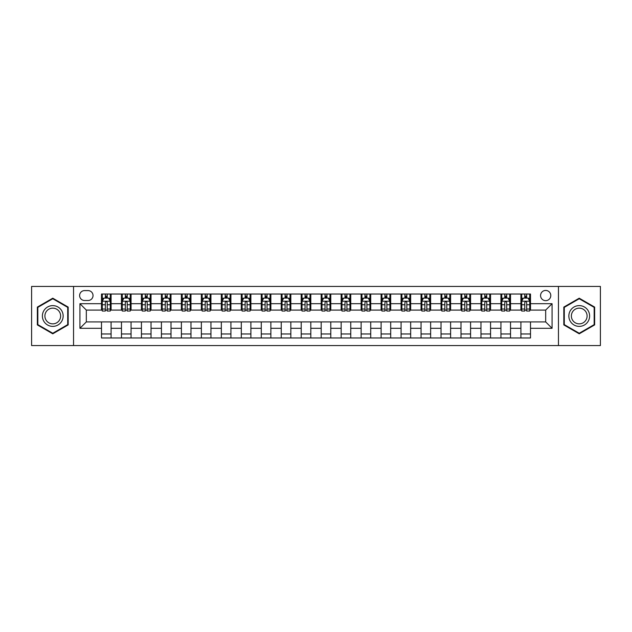 <?xml version="1.0" encoding="UTF-8"?>
<svg xmlns="http://www.w3.org/2000/svg" width="632" height="632" viewBox="0 0 632 632"><rect width="100%" height="100%" fill="white"/><g stroke="black" fill="none" stroke-linecap="round" stroke-linejoin="round"><path stroke-width="0.95" d="M545.677 290.436A5.111 5.111 0 0 0 540.565 295.547A5.111 5.111 0 0 0 545.677 300.658A5.111 5.111 0 0 0 550.788 295.547A5.111 5.111 0 0 0 545.677 290.436M558.459 345.562L600.4 345.562L600.4 286.438L558.459 286.438L558.459 345.562L73.541 345.562L73.541 286.438L31.6 286.438L31.6 345.562L73.541 345.562M84.562 300.5L88.077 300.5A4.953 4.953 0 0 0 93.03 295.547A4.953 4.953 0 0 0 88.077 290.594L84.562 290.594A4.953 4.953 0 0 0 79.616 295.547A4.953 4.953 0 0 0 84.562 300.5M558.459 286.438L73.541 286.438M101.499 328.3L79.932 328.3L79.932 303.7L101.499 303.7L101.499 310.091L86.323 310.091L86.323 321.909L101.499 321.909L101.499 337.97L530.501 337.97L530.501 321.909L545.677 321.909L545.677 310.091L530.501 310.091L530.501 303.7L552.068 303.7L552.068 328.3L530.501 328.3M530.501 303.7L530.501 294.03L101.499 294.03L101.499 303.7M520.91 294.03L520.91 310.091L521.708 310.091M524.75 310.091L526.661 310.091M529.703 310.091L530.501 310.091M520.91 310.091L509.724 310.091M500.939 294.03L500.939 310.091L501.737 310.091M504.778 310.091L506.69 310.091M500.939 310.091L489.753 310.091M480.968 294.03L480.968 310.091L481.766 310.091M484.799 310.091L486.719 310.091M480.968 310.091L469.781 310.091M460.997 294.03L460.997 310.091L461.794 310.091M464.828 310.091L466.748 310.091M460.997 310.091L449.81 310.091M441.025 294.03L441.025 310.091L441.823 310.091M444.857 310.091L446.777 310.091M441.025 310.091L429.839 310.091M421.054 294.03L421.054 310.091L421.852 310.091M424.886 310.091L426.805 310.091M421.054 310.091L409.868 310.091M401.083 294.03L401.083 310.091L401.881 310.091M404.914 310.091L406.834 310.091M401.083 310.091L389.897 310.091M381.112 294.03L381.112 310.091L381.91 310.091M384.943 310.091L386.863 310.091M381.112 310.091L369.925 310.091M361.133 294.03L361.133 310.091L361.938 310.091M364.972 310.091L366.892 310.091M361.133 310.091L349.954 310.091M341.162 294.03L341.162 310.091L341.967 310.091M345.001 310.091L346.913 310.091M341.162 310.091L329.983 310.091M321.19 294.03L321.19 310.091L321.988 310.091M325.03 310.091L326.942 310.091M321.19 310.091L310.012 310.091M301.219 294.03L301.219 310.091L302.017 310.091M305.058 310.091L306.97 310.091M301.219 310.091L290.033 310.091M281.248 294.03L281.248 310.091L282.046 310.091M285.087 310.091L286.999 310.091M281.248 310.091L270.062 310.091M261.277 294.03L261.277 310.091L262.075 310.091M265.108 310.091L267.028 310.091M261.277 310.091L250.09 310.091M241.305 294.03L241.305 310.091L242.103 310.091M245.137 310.091L247.057 310.091M241.305 310.091L230.119 310.091M221.334 294.03L221.334 310.091L222.132 310.091M225.166 310.091L227.085 310.091M221.334 310.091L210.148 310.091M201.363 294.03L201.363 310.091L202.161 310.091M205.195 310.091L207.114 310.091M201.363 310.091L190.177 310.091M181.392 294.03L181.392 310.091L182.19 310.091M185.223 310.091L187.143 310.091M181.392 310.091L170.206 310.091M161.421 294.03L161.421 310.091L162.219 310.091M165.252 310.091L167.172 310.091M161.421 310.091L150.234 310.091M141.442 294.03L141.442 310.091L142.247 310.091M145.281 310.091L147.201 310.091M141.442 310.091L130.263 310.091M121.47 294.03L121.47 310.091L122.276 310.091M125.31 310.091L127.222 310.091M121.47 310.091L110.292 310.091M101.499 310.091L102.297 310.091M105.339 310.091L107.25 310.091M101.499 321.909L111.09 321.909L111.09 337.97M530.501 321.909L111.09 321.909M111.09 294.03L111.09 310.091M101.499 298.028L102.297 298.028M105.339 298.028L107.25 298.028M110.292 298.028L111.09 298.028M101.499 333.973L111.09 333.973M121.47 321.909L121.47 337.97M131.061 294.03L131.061 310.091M121.47 298.028L122.276 298.028M125.31 298.028L127.222 298.028M130.263 298.028L131.061 298.028M131.061 321.909L131.061 337.97M121.47 333.973L131.061 333.973M141.442 321.909L141.442 337.97M151.032 321.909L151.032 337.97M141.442 333.973L151.032 333.973M151.032 294.03L151.032 310.091M141.442 298.028L142.247 298.028M145.281 298.028L147.201 298.028M150.234 298.028L151.032 298.028M161.421 321.909L161.421 337.97M171.003 321.909L171.003 337.97M161.421 333.973L171.003 333.973M171.003 294.03L171.003 310.091M161.421 298.028L162.219 298.028M165.252 298.028L167.172 298.028M170.206 298.028L171.003 298.028M181.392 321.909L181.392 337.97M190.975 321.909L190.975 337.97M181.392 333.973L190.975 333.973M190.975 294.03L190.975 310.091M181.392 298.028L182.19 298.028M185.223 298.028L187.143 298.028M190.177 298.028L190.975 298.028M201.363 321.909L201.363 337.97M210.946 321.909L210.946 337.97M201.363 333.973L210.946 333.973M210.946 294.03L210.946 310.091M201.363 298.028L202.161 298.028M205.195 298.028L207.114 298.028M210.148 298.028L210.946 298.028M221.334 321.909L221.334 337.97M230.917 321.909L230.917 337.97M221.334 333.973L230.917 333.973M230.917 294.03L230.917 310.091M221.334 298.028L222.132 298.028M225.166 298.028L227.085 298.028M230.119 298.028L230.917 298.028M241.305 321.909L241.305 337.97M250.888 321.909L250.888 337.97M241.305 333.973L250.888 333.973M250.888 294.03L250.888 310.091M241.305 298.028L242.103 298.028M245.137 298.028L247.057 298.028M250.09 298.028L250.888 298.028M261.277 321.909L261.277 337.97M270.867 321.909L270.867 337.97M261.277 333.973L270.867 333.973M270.867 294.03L270.867 310.091M261.277 298.028L262.075 298.028M265.108 298.028L267.028 298.028M270.062 298.028L270.867 298.028M281.248 321.909L281.248 337.97M290.839 321.909L290.839 337.97M281.248 333.973L290.839 333.973M290.839 294.03L290.839 310.091M281.248 298.028L282.046 298.028M285.087 298.028L286.999 298.028M290.033 298.028L290.839 298.028M301.219 321.909L301.219 337.97M310.81 321.909L310.81 337.97M301.219 333.973L310.81 333.973M310.81 294.03L310.81 310.091M301.219 298.028L302.017 298.028M305.058 298.028L306.97 298.028M310.012 298.028L310.81 298.028M321.19 321.909L321.19 337.97M330.781 321.909L330.781 337.97M321.19 333.973L330.781 333.973M330.781 294.03L330.781 310.091M321.19 298.028L321.988 298.028M325.03 298.028L326.942 298.028M329.983 298.028L330.781 298.028M341.162 321.909L341.162 337.97M350.752 321.909L350.752 337.97M341.162 333.973L350.752 333.973M350.752 294.03L350.752 310.091M341.162 298.028L341.967 298.028M345.001 298.028L346.913 298.028M349.954 298.028L350.752 298.028M361.133 321.909L361.133 337.97M370.723 321.909L370.723 337.97M361.133 333.973L370.723 333.973M370.723 294.03L370.723 310.091M361.133 298.028L361.938 298.028M364.972 298.028L366.892 298.028M369.925 298.028L370.723 298.028M381.112 321.909L381.112 337.97M390.695 321.909L390.695 337.97M381.112 333.973L390.695 333.973M390.695 294.03L390.695 310.091M381.112 298.028L381.91 298.028M384.943 298.028L386.863 298.028M389.897 298.028L390.695 298.028M401.083 321.909L401.083 337.97M410.666 321.909L410.666 337.97M401.083 333.973L410.666 333.973M410.666 294.03L410.666 310.091M401.083 298.028L401.881 298.028M404.914 298.028L406.834 298.028M409.868 298.028L410.666 298.028M421.054 321.909L421.054 337.97M430.637 321.909L430.637 337.97M421.054 333.973L430.637 333.973M430.637 294.03L430.637 310.091M421.054 298.028L421.852 298.028M424.886 298.028L426.805 298.028M429.839 298.028L430.637 298.028M441.025 321.909L441.025 337.97M450.608 321.909L450.608 337.97M441.025 333.973L450.608 333.973M450.608 294.03L450.608 310.091M441.025 298.028L441.823 298.028M444.857 298.028L446.777 298.028M449.81 298.028L450.608 298.028M460.997 321.909L460.997 337.97M470.579 321.909L470.579 337.97M460.997 333.973L470.579 333.973M470.579 294.03L470.579 310.091M460.997 298.028L461.794 298.028M464.828 298.028L466.748 298.028M469.781 298.028L470.579 298.028M480.968 321.909L480.968 337.97M490.558 321.909L490.558 337.97M480.968 333.973L490.558 333.973M490.558 294.03L490.558 310.091M480.968 298.028L481.766 298.028M484.799 298.028L486.719 298.028M489.753 298.028L490.558 298.028M500.939 321.909L500.939 337.97M510.53 321.909L510.53 337.97M500.939 333.973L510.53 333.973M510.53 294.03L510.53 310.091M500.939 298.028L501.737 298.028M504.778 298.028L506.69 298.028M509.724 298.028L510.53 298.028M520.91 321.909L520.91 337.97M520.91 333.973L530.501 333.973M520.91 298.028L521.708 298.028M524.75 298.028L526.661 298.028M529.703 298.028L530.501 298.028M86.323 310.091L79.932 303.7M86.323 321.909L79.932 328.3M552.068 303.7L545.677 310.091M552.068 328.3L545.677 321.909M52.772 333.807L68.185 324.903L68.185 307.097L52.772 298.193L37.351 307.097L37.351 324.903L52.772 333.807M594.649 307.097L579.228 298.193L563.815 307.097L563.815 324.903L579.228 333.807L594.649 324.903L594.649 307.097M107.25 296.108L105.339 296.108M110.292 309.04L107.25 309.04L107.25 311.047L110.292 311.047L110.292 301.298L108.688 298.107L103.901 298.107L102.297 301.298L102.297 311.047L105.339 311.047L105.339 309.04L102.297 309.04M102.297 301.298L102.297 294.03M110.292 301.298L110.292 294.03M105.339 298.107L105.339 294.03M107.25 294.03L107.25 298.107M107.25 309.04L107.25 302.499C106.618 301.267 105.979 301.267 105.339 302.499L105.339 309.04M127.222 296.108L125.31 296.108M130.263 309.04L127.222 309.04L127.222 311.047L130.263 311.047L130.263 301.298L128.667 298.107L123.872 298.107L122.276 301.298L122.276 311.047L125.31 311.047L125.31 309.04L122.276 309.04M122.276 301.298L122.276 294.03M130.263 301.298L130.263 294.03M125.31 298.107L125.31 294.03M127.222 294.03L127.222 298.107M127.222 309.04L127.222 302.499C126.59 301.267 125.95 301.267 125.31 302.499L125.31 309.04M147.201 296.108L145.281 296.108M150.234 309.04L147.201 309.04L147.201 311.047L150.234 311.047L150.234 301.298L148.639 298.107L143.843 298.107L142.247 301.298L142.247 311.047L145.281 311.047L145.281 309.04L142.247 309.04M142.247 301.298L142.247 294.03M150.234 301.298L150.234 294.03M145.281 298.107L145.281 294.03M147.201 294.03L147.201 298.107M147.201 309.04L147.201 302.499C146.561 301.267 145.921 301.267 145.281 302.499L145.281 309.04M167.172 296.108L165.252 296.108M170.206 309.04L167.172 309.04L167.172 311.047L170.206 311.047L170.206 301.298L168.61 298.107L163.814 298.107L162.219 301.298L162.219 311.047L165.252 311.047L165.252 309.04L162.219 309.04M162.219 301.298L162.219 294.03M170.206 301.298L170.206 294.03M165.252 298.107L165.252 294.03M167.172 294.03L167.172 298.107M167.172 309.04L167.172 302.499C166.532 301.267 165.892 301.267 165.252 302.499L165.252 309.04M187.143 296.108L185.223 296.108M190.177 309.04L187.143 309.04L187.143 311.047L190.177 311.047L190.177 301.298L188.581 298.107L183.786 298.107L182.19 301.298L182.19 311.047L185.223 311.047L185.223 309.04L182.19 309.04M182.19 301.298L182.19 294.03M190.177 301.298L190.177 294.03M185.223 298.107L185.223 294.03M187.143 294.03L187.143 298.107M187.143 309.04L187.143 302.499C186.503 301.267 185.863 301.267 185.223 302.499L185.223 309.04M61.762 310.81A10.389 10.389 0 0 0 47.574 307.01A10.389 10.389 0 0 0 43.774 321.19A10.389 10.389 0 0 0 57.962 324.99A10.389 10.389 0 0 0 61.762 310.81M59.582 312.066A7.861 7.861 0 0 0 48.838 309.19A7.861 7.861 0 0 0 45.962 319.934A7.861 7.861 0 0 0 56.698 322.81A7.861 7.861 0 0 0 59.582 312.066M52.772 333.254L37.833 324.627L37.833 307.373L52.772 298.746L67.711 307.373L67.711 324.627L52.772 333.254M579.228 326.389A10.389 10.389 0 0 0 589.617 316A10.389 10.389 0 0 0 579.228 305.612A10.389 10.389 0 0 0 568.847 316A10.389 10.389 0 0 0 579.228 326.389M579.228 323.861A7.861 7.861 0 0 0 587.096 316A7.861 7.861 0 0 0 579.228 308.139A7.861 7.861 0 0 0 571.368 316A7.861 7.861 0 0 0 579.228 323.861M564.289 307.373L579.228 298.746L594.167 307.373L594.167 324.627L579.228 333.254L564.289 324.627L564.289 307.373M207.114 296.108L205.195 296.108M210.148 309.04L207.114 309.04L207.114 311.047L210.148 311.047L210.148 301.298L208.552 298.107L203.757 298.107L202.161 301.298L202.161 311.047L205.195 311.047L205.195 309.04L202.161 309.04M202.161 301.298L202.161 294.03M210.148 301.298L210.148 294.03M205.195 298.107L205.195 294.03M207.114 294.03L207.114 298.107M207.114 309.04L207.114 302.499C206.474 301.267 205.835 301.267 205.195 302.499L205.195 309.04M227.085 296.108L225.166 296.108M230.119 309.04L227.085 309.04L227.085 311.047L230.119 311.047L230.119 301.298L228.523 298.107L223.728 298.107L222.132 301.298L222.132 311.047L225.166 311.047L225.166 309.04L222.132 309.04M222.132 301.298L222.132 294.03M230.119 301.298L230.119 294.03M225.166 298.107L225.166 294.03M227.085 294.03L227.085 298.107M227.085 309.04L227.085 302.499C226.446 301.267 225.806 301.267 225.166 302.499L225.166 309.04M247.057 296.108L245.137 296.108M250.09 309.04L247.057 309.04L247.057 311.047L250.09 311.047L250.09 301.298L248.495 298.107L243.699 298.107L242.103 301.298L242.103 311.047L245.137 311.047L245.137 309.04L242.103 309.04M242.103 301.298L242.103 294.03M250.09 301.298L250.09 294.03M245.137 298.107L245.137 294.03M247.057 294.03L247.057 298.107M247.057 309.04L247.057 302.499C246.417 301.267 245.777 301.267 245.137 302.499L245.137 309.04M267.028 296.108L265.108 296.108M270.062 309.04L267.028 309.04L267.028 311.047L270.062 311.047L270.062 301.298L268.466 298.107L263.67 298.107L262.075 301.298L262.075 311.047L265.108 311.047L265.108 309.04L262.075 309.04M262.075 301.298L262.075 294.03M270.062 301.298L270.062 294.03M265.108 298.107L265.108 294.03M267.028 294.03L267.028 298.107M267.028 309.04L267.028 302.499C266.388 301.267 265.748 301.267 265.108 302.499L265.108 309.04M286.999 296.108L285.087 296.108M290.033 309.04L286.999 309.04L286.999 311.047L290.033 311.047L290.033 301.298L288.437 298.107L283.642 298.107L282.046 301.298L282.046 311.047L285.087 311.047L285.087 309.04L282.046 309.04M282.046 301.298L282.046 294.03M290.033 301.298L290.033 294.03M285.087 298.107L285.087 294.03M286.999 294.03L286.999 298.107M286.999 309.04L286.999 302.499C286.359 301.267 285.727 301.267 285.087 302.499L285.087 309.04M306.97 296.108L305.058 296.108M310.012 309.04L306.97 309.04L306.97 311.047L310.012 311.047L310.012 301.298L308.408 298.107L303.621 298.107L302.017 301.298L302.017 311.047L305.058 311.047L305.058 309.04L302.017 309.04M302.017 301.298L302.017 294.03M310.012 301.298L310.012 294.03M305.058 298.107L305.058 294.03M306.97 294.03L306.97 298.107M306.97 309.04L306.97 302.499C306.338 301.267 305.698 301.267 305.058 302.499L305.058 309.04M326.942 296.108L325.03 296.108M329.983 309.04L326.942 309.04L326.942 311.047L329.983 311.047L329.983 301.298L328.379 298.107L323.592 298.107L321.988 301.298L321.988 311.047L325.03 311.047L325.03 309.04L321.988 309.04M321.988 301.298L321.988 294.03M329.983 301.298L329.983 294.03M325.03 298.107L325.03 294.03M326.942 294.03L326.942 298.107M326.942 309.04L326.942 302.499C326.31 301.267 325.67 301.267 325.03 302.499L325.03 309.04M346.913 296.108L345.001 296.108M349.954 309.04L346.913 309.04L346.913 311.047L349.954 311.047L349.954 301.298L348.358 298.107L343.563 298.107L341.967 301.298L341.967 311.047L345.001 311.047L345.001 309.04L341.967 309.04M341.967 301.298L341.967 294.03M349.954 301.298L349.954 294.03M345.001 298.107L345.001 294.03M346.913 294.03L346.913 298.107M346.913 309.04L346.913 302.499C346.281 301.267 345.641 301.267 345.001 302.499L345.001 309.04M366.892 296.108L364.972 296.108M369.925 309.04L366.892 309.04L366.892 311.047L369.925 311.047L369.925 301.298L368.33 298.107L363.534 298.107L361.938 301.298L361.938 311.047L364.972 311.047L364.972 309.04L361.938 309.04M361.938 301.298L361.938 294.03M369.925 301.298L369.925 294.03M364.972 298.107L364.972 294.03M366.892 294.03L366.892 298.107M366.892 309.04L366.892 302.499C366.252 301.267 365.612 301.267 364.972 302.499L364.972 309.04M386.863 296.108L384.943 296.108M389.897 309.04L386.863 309.04L386.863 311.047L389.897 311.047L389.897 301.298L388.301 298.107L383.505 298.107L381.91 301.298L381.91 311.047L384.943 311.047L384.943 309.04L381.91 309.04M381.91 301.298L381.91 294.03M389.897 301.298L389.897 294.03M384.943 298.107L384.943 294.03M386.863 294.03L386.863 298.107M386.863 309.04L386.863 302.499C386.223 301.267 385.583 301.267 384.943 302.499L384.943 309.04M406.834 296.108L404.914 296.108M409.868 309.04L406.834 309.04L406.834 311.047L409.868 311.047L409.868 301.298L408.272 298.107L403.477 298.107L401.881 301.298L401.881 311.047L404.914 311.047L404.914 309.04L401.881 309.04M401.881 301.298L401.881 294.03M409.868 301.298L409.868 294.03M404.914 298.107L404.914 294.03M406.834 294.03L406.834 298.107M406.834 309.04L406.834 302.499C406.194 301.267 405.554 301.267 404.914 302.499L404.914 309.04M426.805 296.108L424.886 296.108M429.839 309.04L426.805 309.04L426.805 311.047L429.839 311.047L429.839 301.298L428.243 298.107L423.448 298.107L421.852 301.298L421.852 311.047L424.886 311.047L424.886 309.04L421.852 309.04M421.852 301.298L421.852 294.03M429.839 301.298L429.839 294.03M424.886 298.107L424.886 294.03M426.805 294.03L426.805 298.107M426.805 309.04L426.805 302.499C426.166 301.267 425.526 301.267 424.886 302.499L424.886 309.04M446.777 296.108L444.857 296.108M449.81 309.04L446.777 309.04L446.777 311.047L449.81 311.047L449.81 301.298L448.214 298.107L443.419 298.107L441.823 301.298L441.823 311.047L444.857 311.047L444.857 309.04L441.823 309.04M441.823 301.298L441.823 294.03M449.81 301.298L449.81 294.03M444.857 298.107L444.857 294.03M446.777 294.03L446.777 298.107M446.777 309.04L446.777 302.499C446.137 301.267 445.497 301.267 444.857 302.499L444.857 309.04M466.748 296.108L464.828 296.108M469.781 309.04L466.748 309.04L466.748 311.047L469.781 311.047L469.781 301.298L468.186 298.107L463.39 298.107L461.794 301.298L461.794 311.047L464.828 311.047L464.828 309.04L461.794 309.04M461.794 301.298L461.794 294.03M469.781 301.298L469.781 294.03M464.828 298.107L464.828 294.03M466.748 294.03L466.748 298.107M466.748 309.04L466.748 302.499C466.108 301.267 465.468 301.267 464.828 302.499L464.828 309.04M486.719 296.108L484.799 296.108M489.753 309.04L486.719 309.04L486.719 311.047L489.753 311.047L489.753 301.298L488.157 298.107L483.362 298.107L481.766 301.298L481.766 311.047L484.799 311.047L484.799 309.04L481.766 309.04M481.766 301.298L481.766 294.03M489.753 301.298L489.753 294.03M484.799 298.107L484.799 294.03M486.719 294.03L486.719 298.107M486.719 309.04L486.719 302.499C486.079 301.267 485.439 301.267 484.799 302.499L484.799 309.04M506.69 296.108L504.778 296.108M509.724 309.04L506.69 309.04L506.69 311.047L509.724 311.047L509.724 301.298L508.128 298.107L503.333 298.107L501.737 301.298L501.737 311.047L504.778 311.047L504.778 309.04L501.737 309.04M501.737 301.298L501.737 294.03M509.724 301.298L509.724 294.03M504.778 298.107L504.778 294.03M506.69 294.03L506.69 298.107M506.69 309.04L506.69 302.499C506.05 301.267 505.418 301.267 504.778 302.499L504.778 309.04M526.661 296.108L524.75 296.108M529.703 309.04L526.661 309.04L526.661 311.047L529.703 311.047L529.703 301.298L528.099 298.107L523.312 298.107L521.708 301.298L521.708 311.047L524.75 311.047L524.75 309.04L521.708 309.04M521.708 301.298L521.708 294.03M529.703 301.298L529.703 294.03M524.75 298.107L524.75 294.03M526.661 294.03L526.661 298.107M526.661 309.04L526.661 302.499C526.029 301.267 525.389 301.267 524.75 302.499L524.75 309.04M121.47 328.3L111.09 328.3M121.47 303.7L111.09 303.7M141.442 303.7L131.061 303.7M141.442 328.3L131.061 328.3M161.421 303.7L151.032 303.7M161.421 328.3L151.032 328.3M181.392 303.7L171.003 303.7M181.392 328.3L171.003 328.3M201.363 303.7L190.975 303.7M201.363 328.3L190.975 328.3M221.334 303.7L210.946 303.7M221.334 328.3L210.946 328.3M241.305 303.7L230.917 303.7M241.305 328.3L230.917 328.3M261.277 303.7L250.888 303.7M261.277 328.3L250.888 328.3M281.248 303.7L270.867 303.7M281.248 328.3L270.867 328.3M301.219 303.7L290.839 303.7M301.219 328.3L290.839 328.3M321.19 303.7L310.81 303.7M321.19 328.3L310.81 328.3M341.162 303.7L330.781 303.7M341.162 328.3L330.781 328.3M361.133 303.7L350.752 303.7M361.133 328.3L350.752 328.3M381.112 303.7L370.723 303.7M381.112 328.3L370.723 328.3M401.083 303.7L390.695 303.7M401.083 328.3L390.695 328.3M421.054 303.7L410.666 303.7M421.054 328.3L410.666 328.3M441.025 303.7L430.637 303.7M441.025 328.3L430.637 328.3M460.997 303.7L450.608 303.7M460.997 328.3L450.608 328.3M480.968 303.7L470.579 303.7M480.968 328.3L470.579 328.3M500.939 303.7L490.558 303.7M500.939 328.3L490.558 328.3M520.91 303.7L510.53 303.7M520.91 328.3L510.53 328.3M110.252 301.219L102.337 301.219M102.297 298.296L103.806 298.296M108.791 298.296L110.292 298.296M105.339 304.758L102.297 304.758M110.292 304.758L107.25 304.758M107.25 297.127L105.339 297.127M130.224 301.219L122.316 301.219M122.276 298.296L123.777 298.296M128.762 298.296L130.263 298.296M125.31 304.758L122.276 304.758M130.263 304.758L127.222 304.758M127.222 297.127L125.31 297.127M150.195 301.219L142.287 301.219M142.247 298.296L143.748 298.296M148.733 298.296L150.234 298.296M145.281 304.758L142.247 304.758M150.234 304.758L147.201 304.758M147.201 297.127L145.281 297.127M170.166 301.219L162.258 301.219M162.219 298.296L163.72 298.296M168.705 298.296L170.206 298.296M165.252 304.758L162.219 304.758M170.206 304.758L167.172 304.758M167.172 297.127L165.252 297.127M190.137 301.219L182.229 301.219M182.19 298.296L183.691 298.296M188.676 298.296L190.177 298.296M185.223 304.758L182.19 304.758M190.177 304.758L187.143 304.758M187.143 297.127L185.223 297.127M210.108 301.219L202.201 301.219M202.161 298.296L203.662 298.296M208.647 298.296L210.148 298.296M205.195 304.758L202.161 304.758M210.148 304.758L207.114 304.758M207.114 297.127L205.195 297.127M230.08 301.219L222.172 301.219M222.132 298.296L223.633 298.296M228.618 298.296L230.119 298.296M225.166 304.758L222.132 304.758M230.119 304.758L227.085 304.758M227.085 297.127L225.166 297.127M250.051 301.219L242.143 301.219M242.103 298.296L243.604 298.296M248.589 298.296L250.09 298.296M245.137 304.758L242.103 304.758M250.09 304.758L247.057 304.758M247.057 297.127L245.137 297.127M270.022 301.219L262.114 301.219M262.075 298.296L263.576 298.296M268.56 298.296L270.062 298.296M265.108 304.758L262.075 304.758M270.062 304.758L267.028 304.758M267.028 297.127L265.108 297.127M289.993 301.219L282.085 301.219M282.046 298.296L283.547 298.296M288.532 298.296L290.033 298.296M285.087 304.758L282.046 304.758M290.033 304.758L286.999 304.758M286.999 297.127L285.087 297.127M309.972 301.219L302.057 301.219M302.017 298.296L303.518 298.296M308.503 298.296L310.012 298.296M305.058 304.758L302.017 304.758M310.012 304.758L306.97 304.758M306.97 297.127L305.058 297.127M329.943 301.219L322.028 301.219M321.988 298.296L323.497 298.296M328.482 298.296L329.983 298.296M325.03 304.758L321.988 304.758M329.983 304.758L326.942 304.758M326.942 297.127L325.03 297.127M349.915 301.219L342.007 301.219M341.967 298.296L343.468 298.296M348.453 298.296L349.954 298.296M345.001 304.758L341.967 304.758M349.954 304.758L346.913 304.758M346.913 297.127L345.001 297.127M369.886 301.219L361.978 301.219M361.938 298.296L363.44 298.296M368.424 298.296L369.925 298.296M364.972 304.758L361.938 304.758M369.925 304.758L366.892 304.758M366.892 297.127L364.972 297.127M389.857 301.219L381.949 301.219M381.91 298.296L383.411 298.296M388.396 298.296L389.897 298.296M384.943 304.758L381.91 304.758M389.897 304.758L386.863 304.758M386.863 297.127L384.943 297.127M409.828 301.219L401.92 301.219M401.881 298.296L403.382 298.296M408.367 298.296L409.868 298.296M404.914 304.758L401.881 304.758M409.868 304.758L406.834 304.758M406.834 297.127L404.914 297.127M429.799 301.219L421.892 301.219M421.852 298.296L423.353 298.296M428.338 298.296L429.839 298.296M424.886 304.758L421.852 304.758M429.839 304.758L426.805 304.758M426.805 297.127L424.886 297.127M449.771 301.219L441.863 301.219M441.823 298.296L443.324 298.296M448.309 298.296L449.81 298.296M444.857 304.758L441.823 304.758M449.81 304.758L446.777 304.758M446.777 297.127L444.857 297.127M469.742 301.219L461.834 301.219M461.794 298.296L463.296 298.296M468.28 298.296L469.781 298.296M464.828 304.758L461.794 304.758M469.781 304.758L466.748 304.758M466.748 297.127L464.828 297.127M489.713 301.219L481.805 301.219M481.766 298.296L483.267 298.296M488.252 298.296L489.753 298.296M484.799 304.758L481.766 304.758M489.753 304.758L486.719 304.758M486.719 297.127L484.799 297.127M509.684 301.219L501.776 301.219M501.737 298.296L503.238 298.296M508.223 298.296L509.724 298.296M504.778 304.758L501.737 304.758M509.724 304.758L506.69 304.758M506.69 297.127L504.778 297.127M529.663 301.219L521.748 301.219M521.708 298.296L523.209 298.296M528.194 298.296L529.703 298.296M524.75 304.758L521.708 304.758M529.703 304.758L526.661 304.758M526.661 297.127L524.75 297.127"/></g></svg>
